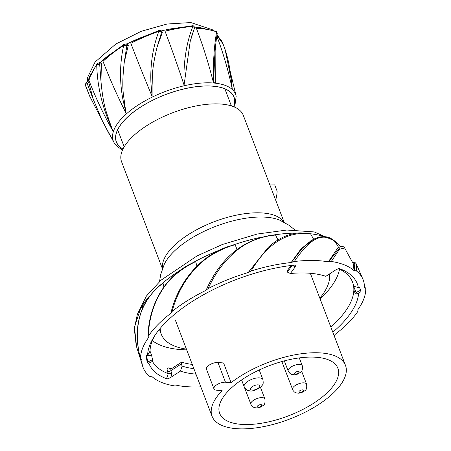 <?xml version="1.0" encoding="UTF-8"?>
<svg xmlns="http://www.w3.org/2000/svg" width="451" height="451" viewBox="0 0 451 451"><rect width="100%" height="100%" fill="white"/><g stroke="black" fill="none" stroke-linecap="round" stroke-linejoin="round"><path stroke-width="0.68" d="M225.314 50.123C228.2 58.901 230.354 70.085 231.78 83.672L232.226 88.932L231.013 78.553L225.139 49.638M216.818 36.035A425.913 377.684 133.1 0 1 232.226 88.932M225.337 50.185L223.042 43.944A100.212 42.512 159.1 0 0 223.031 43.916L216.903 35.46M215.144 50.687L215.279 82.843L213.464 82.668M217.264 33.126L216.655 31.886A1.252 1.015 -70.5 0 0 216.108 31.328L217.264 33.126C216.125 39.953 215.251 48.144 214.648 57.705L213.673 80.915L213.385 82.358L213.284 70.751C213.633 55.039 214.761 42.084 216.655 31.886A100.212 42.512 159.1 0 0 199.438 28.486L198.603 28.424A100.212 42.512 159.1 0 0 196.399 28.295A425.913 287.958 94.6 0 1 213.385 82.353M216.108 31.322L202.065 28.221L196.399 28.295M191.76 35.86L194.285 28.684M191.799 35.719L190.204 41.453L184.064 85.087L183.974 72.448C184.589 55.101 187.56 39.744 192.893 26.383A100.212 42.512 159.1 0 0 168.849 30.307L167.789 30.555A100.212 42.512 159.1 0 0 165.032 31.22A425.913 121.105 77.1 0 1 184.064 85.087M179.65 27.59L174.61 28.368L165.032 31.22M152.111 96.401L152.117 84.968C152.579 79.094 151.068 72.059 157.01 47.4L162.281 32.579L162.033 31.474L161.379 30.86A1.252 1.111 -46.9 0 1 161.65 31.987L158.848 31.356A100.212 42.512 159.1 0 0 134.421 41.548L133.423 42.039A100.212 42.512 159.1 0 0 130.852 43.324A425.913 78.209 64.1 0 0 152.111 96.401L150.95 83.193C150.132 64.859 152.765 47.581 158.848 31.356L158.549 30.696L140.605 37.867L130.852 43.324M145.588 35.832L140.605 37.867M103.008 61.364A425.913 256.596 48.4 0 0 126.088 113.269L124.414 102.473C124.155 96.384 121.037 90.206 124.29 62.12L128.293 45.359L127.447 43.989L126.184 43.888A1.252 0.846 -85.4 0 1 126.923 45.247L123.653 45.466A100.212 42.512 159.1 0 0 105.382 59.199L104.711 59.803A100.212 42.512 159.1 0 0 103.014 61.364L109.283 55.078M89.546 77.702L88.982 80.504A425.913 366.184 17 0 0 112.975 131.156L108.883 119.983C107.411 113.968 103.369 107.986 100.951 81.095L101.407 63.698L100.494 62.373M230.055 70.863L236.183 96.232A65.463 27.77 159.1 0 0 213.881 83.04A65.463 27.77 159.1 0 0 213.554 83.012A65.463 27.77 159.1 0 0 141.597 102.873A65.463 27.77 159.1 0 0 114.171 142.82L102.304 120.8L93.25 99.231L88.819 82.68L88.052 81.513M88.148 81.332L86.71 82.031L87.167 83.486L85.29 84.551A100.212 42.512 159.1 0 0 86.056 87.082A100.212 42.512 159.1 0 0 86.068 87.105L89.625 95.995L85.29 84.551A1.252 1.133 167.3 0 1 85.25 84.41L86.71 82.031M233.708 106.729A62.886 26.677 159.1 0 0 233.917 97.083A62.886 26.677 159.1 0 0 227.518 90.132A62.886 26.677 159.1 0 0 192.171 87.314A62.886 26.677 159.1 0 0 116.426 141.947A62.886 26.677 159.1 0 0 123.005 148.999M93.25 99.231L87.167 83.486L88.819 82.68M108.528 132.808L89.625 95.995M112.975 131.151L107.755 118.652C100.906 101.154 97.23 83.249 96.728 64.938A100.212 42.512 159.1 0 0 89.512 78.53L89.349 79.083A100.212 42.512 159.1 0 0 88.982 80.504M100.951 81.095L99.66 64.098L96.728 64.938A1.252 0.947 -143.5 0 1 96.802 64.093L89.523 77.764M124.29 62.12L126.923 45.247L128.293 45.359M126.094 113.269L123.05 100.105C119.504 81.721 119.707 63.506 123.653 45.466A1.252 0.507 -122.8 0 1 123.664 44.66L109.069 55.259M157.01 47.4L161.65 31.987L162.281 32.579M190.204 41.453L194.533 27.872L192.893 26.383A1.252 0.626 -95.2 0 0 192.289 25.797L174.61 28.368M223.031 43.916A100.212 42.512 159.1 0 0 217.996 36.576L217.613 36.227A100.212 42.512 159.1 0 0 216.886 35.601M284.147 222.298L243.309 115.355A65.141 27.629 159.1 0 0 198.355 105.528A65.141 27.629 159.1 0 0 134.612 134.776A65.141 27.629 159.1 0 0 121.601 161.83L162.439 268.773M269.895 184.972L274.71 184.865L277.139 191.224L277.049 192.622A62.633 37.732 -131.6 0 1 275.657 200.058M270.747 245.152L268.424 247.131L248.383 272.376L251.06 271.023A102.991 43.691 -20.9 0 1 291.149 262.544L294.306 261.507A102.991 43.691 -20.9 0 1 328.317 261.862L331.293 261.462A102.991 43.691 -20.9 0 1 354.041 270.6L356.38 270.893A102.991 43.691 -20.9 0 1 363.156 279.795A102.991 43.691 -20.9 0 1 364.402 287.422L365.75 288.369A102.991 43.691 -20.9 0 1 357.829 309.775L357.981 311.224A102.991 43.691 -20.9 0 1 335.313 334.247L334.247 335.984M248.383 272.376L248.197 272.534A102.991 43.691 -20.9 0 0 208.125 288.561L206.084 290.162L209.484 283.149M200.825 386.845A102.991 43.691 -20.9 0 1 177.982 385.571L175.005 385.971A102.991 43.691 -20.9 0 1 152.258 376.833L149.918 376.54A102.991 43.691 -20.9 0 1 143.142 367.644A102.991 43.691 -20.9 0 1 141.896 360.011L140.543 359.069A102.991 43.691 -20.9 0 1 148.469 337.658L148.018 337.004L148.317 336.209A102.991 43.691 -20.9 0 1 170.98 313.186L172.051 311.455A102.991 43.691 -20.9 0 1 206 290.32L206.084 290.162M170.952 313.062L170.963 312.78C178.207 282.856 200.103 254.894 230.269 245.919L235.129 244.684A200.238 10.435 70.5 0 1 237.017 249.459M160.206 285.224L161.881 283.837L159.677 285.534C138.931 304.402 132.56 328.976 140.571 359.261L140.543 359.069C136.54 343.453 136.349 329.1 139.985 316.004C142.674 304.966 149.213 294.915 159.603 285.855L163.053 283.183A200.238 120.626 48.4 0 0 163.922 286.937M364.408 286.571L365.75 288.369M338.645 268.711A107.693 45.686 -20.9 0 1 352.389 281.734A107.693 45.686 -20.9 0 1 353.607 286.148L356.036 292.507L360.653 290.264L359.441 287.084L358.353 287.614A111.527 47.31 159.1 0 0 339.755 268.717L339.704 268.7M339.654 268.689L339.755 268.717C339.135 268.401 337.748 268.83 335.6 270.002L325.847 276.328A95.206 40.387 159.1 0 0 324.979 276.04A95.206 40.387 159.1 0 0 309.972 273.261A95.206 40.387 159.1 0 0 290.376 273.498L295.292 266.789L295.287 265.194L294.486 265.109A111.527 47.31 159.1 0 0 171.239 317.183A111.527 47.31 159.1 0 0 153.549 337.562A111.527 47.31 159.1 0 0 147.607 355.382L146.49 355.721A112.705 47.812 159.1 0 0 146.857 360.349L148.069 363.529A112.705 47.812 -20.9 0 1 147.838 361.956L152.506 359.689A107.693 45.686 159.1 0 0 152.692 361.285L148.069 363.529M148.836 363.156A111.527 47.31 159.1 0 0 166.543 378.716C167.163 379.032 168.544 378.603 170.692 377.431L180.451 371.111A95.206 40.387 159.1 0 0 195.971 374.144M332.815 332.195A111.527 47.31 159.1 0 0 335.059 330.25A111.527 47.31 159.1 0 0 358.652 292.919M353.065 262.132L354.774 263.88L354.311 270.555M353.054 262.127C354.136 261.794 355.208 262.392 356.267 263.92L356.38 270.893M364.408 287.163L364.622 287.445M142.668 307.819A200.238 163.256 27.8 0 1 142.369 306.156L140.441 308.879L134.466 327.037L136.574 346.994M142.369 306.156L140.503 308.574L137.307 314.499L134.33 328.982L136.191 345.455M161.881 283.837L163.053 283.183M191.731 263.345L195.627 261.597L191.185 263.824C177.384 271.603 167.344 280.962 161.08 291.904C153.182 304.82 148.926 319.584 148.317 336.209M195.627 261.597A200.238 59.633 60.7 0 0 196.986 266.062M235.129 244.684L230.376 246.139C215.296 251.545 203.452 259.201 194.838 269.106C184.2 280.714 176.606 294.83 172.051 311.455M206 290.32L208.881 284.322M230.76 245.823L233.049 245.073M271.344 235.332L275.55 235.027L271.214 235.49C257.188 237.79 245.491 242.988 236.121 251.089C224.688 260.458 215.358 272.951 208.125 288.561M268.458 247.103L248.197 272.534M275.55 235.027A200.238 78.919 80.7 0 1 277.968 239.994M251.06 271.023C266.738 244.577 285.556 232.073 307.503 233.505L310.733 234.086L313.749 239.458M291.149 262.544L300.918 249.053L311.105 240.654M268.424 247.131C278.425 238.184 289.006 233.432 300.169 232.868L307.249 233.319L310.733 234.086M291.402 262.403L302.458 248.056L313.642 239.25M332.973 240.349L333.65 240.473C319.968 231.329 307.571 241.99 294.306 261.507M328.317 261.862L338.092 247.52M333.56 240.372L335.324 242.007A200.238 171.245 119.7 0 1 338.566 247.351M328.604 261.76L340.635 246.624M337.979 247.56L340.499 246.669C342.416 246.128 343.803 246.573 344.66 248.005L339.496 249.251L331.293 261.462M354.041 270.6L353.268 263.717M358.353 287.614L353.607 286.148A107.693 45.686 -20.9 0 1 353.849 289.959A107.693 45.686 -20.9 0 1 331.028 326.845A107.693 45.686 -20.9 0 1 330.842 327.014M360.653 290.264A112.705 47.812 -20.9 0 1 360.89 291.836L356.217 294.103L355.405 294.035L353.849 289.959M356.217 294.103A107.693 45.686 159.1 0 0 356.036 292.507M193.874 368.653A91.446 38.792 159.1 0 1 182.114 366.065L180.451 371.111M182.114 366.065L181.308 363.946L181.347 362.316L181.922 362.283A91.446 38.792 -20.9 0 0 192.256 364.414M181.308 363.946L170.833 370.728A2.503 1.032 -19.1 0 1 167.473 371.41C166.723 368.805 167.191 367.661 168.877 367.982A2.503 1.996 -72.7 0 0 168.922 368.106A2.503 1.996 -72.7 0 0 170.05 369.239L171.002 369.019L170.833 370.728A191.624 155.026 109.2 0 0 171.927 373.794L168.257 373.631A107.693 45.686 -20.9 0 1 152.455 361.398M152.506 359.689L151.575 355.196L150.02 351.115A107.693 45.686 -20.9 0 1 154.716 335.713M147.838 361.956L146.49 355.721L151.575 355.196M167.473 371.41A194.133 157.055 109.2 0 0 168.257 373.631L166.543 378.716M147.607 355.382L150.02 351.115M293.449 265.216L293.364 265.96L295.292 266.789M291.058 265.498L287.659 270.132L287.71 272.297L290.376 273.498M324.1 275.764L325.847 276.328M329.54 273.932A89.569 37.997 -20.9 0 1 319.827 298.173M186.415 349.119A89.569 37.997 -20.9 0 1 161.266 334.168A89.569 37.997 -20.9 0 1 160.178 328.424M276.294 423.551A71.405 30.29 -20.9 0 1 212.066 416.284A71.405 30.29 -20.9 0 1 222.134 390.634L216.503 390.188A7.515 3.191 -20.9 0 1 213.971 388.886A7.515 3.191 -20.9 0 1 221.249 382.758A7.515 3.191 -20.9 0 1 225.477 382.222L231.104 382.668A71.405 30.29 -20.9 0 1 281.244 358.071A71.405 30.29 -20.9 0 1 345.472 365.338A71.405 30.29 -20.9 0 1 276.294 423.551M280.962 361.803A63.258 26.834 159.1 0 0 219.671 413.381A63.258 26.834 159.1 0 0 276.576 419.819A63.258 26.834 159.1 0 0 337.867 368.242A63.258 26.834 159.1 0 0 280.962 361.803M231.104 382.668L223.578 362.959L217.951 362.508A7.515 3.191 159.1 0 0 213.723 363.044A7.515 3.191 159.1 0 0 206.44 369.172L213.971 388.886M339.535 269.134A103.347 43.837 -20.9 0 1 320.114 298.934M186.708 349.88A103.347 43.837 -20.9 0 1 152.37 340.606M194.601 27.133A70.153 29.76 -20.9 0 1 195.993 27.229A70.153 29.76 -20.9 0 1 204.359 28.52M216.959 35.082A70.153 29.76 -20.9 0 1 218.222 36.655M88.08 81.366A70.153 29.76 -20.9 0 1 90.848 74.201M100.308 62.418A70.153 29.76 -20.9 0 1 111.414 53.37M127.058 43.956A70.153 29.76 -20.9 0 1 143.091 36.768M161.441 30.922A70.153 29.76 -20.9 0 1 177.113 27.894M114.171 142.82A65.463 27.77 159.1 0 0 114.171 142.826L117.536 146.8L122.554 149.963M122.971 149.072A62.988 26.716 -20.9 0 1 136.946 109.514A62.988 26.716 -20.9 0 1 212.765 86.13A62.988 26.716 -20.9 0 1 213.075 86.158A62.988 26.716 -20.9 0 1 233.787 106.757M101.407 63.698L99.66 64.098A1.252 0.355 -102.9 0 0 98.989 62.723L100.511 62.373M194.251 28.785L194.533 27.872A1.252 1.077 17 0 0 194.556 27.81L194.268 28.734M159.519 281.576L160.748 274.36L164.22 264.461A67.526 28.644 -20.9 0 1 164.22 264.461A67.526 28.644 -20.9 0 1 176.555 249.065A67.526 28.644 -20.9 0 1 279.947 220.268A67.526 28.644 -20.9 0 1 279.953 220.268L288.956 225.212L294.858 229.897M162.574 268.418A65.141 27.629 -20.9 0 1 176.211 243.715A65.141 27.629 -20.9 0 1 237.333 214.964A65.141 27.629 -20.9 0 1 283.814 222.123M161.176 284.372A110.45 46.853 -20.9 0 1 181.251 269.585M192.881 262.702A110.45 46.853 -20.9 0 1 220.308 249.758M232.04 245.378A110.45 46.853 -20.9 0 1 260.999 237.271M272.754 235.106A110.45 46.853 -20.9 0 1 297.294 233.071M308.856 233.595A110.45 46.853 -20.9 0 1 324.28 236.623M334.811 241.488A110.45 46.853 -20.9 0 1 340.674 246.607M141.614 306.996A110.45 46.853 -20.9 0 1 149.405 296.087M159.891 285.494L159.603 285.855L159.891 285.494M306.951 233.421L307.497 233.505L306.951 233.421M170.692 377.431L171.927 373.794M171.465 368.721A107.394 45.557 -20.9 0 1 168.877 367.982M292.254 265.351L287.524 271.806M293.364 265.96A191.624 95.274 -95.3 0 0 293.094 265.256M217.951 362.508L225.477 382.222M288.228 371.105A7.515 3.191 -20.9 0 1 289.728 367.982A7.515 3.191 -20.9 0 1 297.085 364.611A7.515 3.191 -20.9 0 1 302.271 365.744C302.711 369.437 302.091 371.647 300.411 372.374L297.429 374.144L294.469 374.792L291.555 374.375L290.066 373.552L288.228 371.105L284.322 360.885M298.675 372.87A2.424 1.026 -20.9 0 1 295.444 374.014A2.424 1.026 -20.9 0 1 295.112 372.588A2.424 1.026 -20.9 0 1 298.342 371.444A2.424 1.026 -20.9 0 1 298.675 372.87M292.536 389.534A7.515 3.191 -20.9 0 1 294.041 386.417A7.515 3.191 -20.9 0 1 301.392 383.04A7.515 3.191 -20.9 0 1 306.579 384.173C307.024 387.871 306.404 390.081 304.718 390.803L301.736 392.573L298.782 393.227L295.867 392.81L294.373 391.987L292.964 390.419L281.852 361.555M302.982 391.305A2.424 1.026 -20.9 0 1 299.757 392.449A2.424 1.026 -20.9 0 1 299.425 391.023A2.424 1.026 -20.9 0 1 302.649 389.878A2.424 1.026 -20.9 0 1 302.982 391.305M250.846 404.299A7.515 3.191 -20.9 0 1 252.346 401.176A7.515 3.191 -20.9 0 1 259.703 397.805A7.515 3.191 -20.9 0 1 264.889 398.938C265.329 402.63 264.709 404.84 263.029 405.567L260.047 407.338L257.087 407.992L254.172 407.574L252.684 406.746L251.275 405.178L241.55 379.956M261.292 406.069A2.424 1.026 -20.9 0 1 258.062 407.208A2.424 1.026 -20.9 0 1 257.73 405.782A2.424 1.026 -20.9 0 1 260.96 404.637A2.424 1.026 -20.9 0 1 261.292 406.069M244.194 386.761A10.023 4.251 -20.9 0 1 246.195 382.6A10.023 4.251 -20.9 0 1 256.005 378.101A10.023 4.251 -20.9 0 1 262.922 379.612C263.604 384.906 263.006 384.167 260.56 387.279C250.395 393.379 249.488 390.177 247.982 390.403C247.34 390.752 246.077 389.534 244.194 386.761L241.589 379.934M258.823 387.781A4.933 2.092 -20.9 0 1 252.261 390.104A4.933 2.092 -20.9 0 1 251.579 387.206A4.933 2.092 -20.9 0 1 258.147 384.878A4.933 2.092 -20.9 0 1 258.823 387.781M87.201 81.794L87.607 77.414L95.054 62.069L115.8 44.035L141.27 31.282L167.028 24.027L190.812 22.55L212.348 29.732L213.148 30.375M217.044 34.541L218.594 37.027M234.689 107.146L236.183 96.232M86.056 87.082L85.25 84.41M89.783 96.373L108.781 133.27M96.802 64.093L98.989 62.723M123.664 44.66L126.184 43.888M158.549 30.696C159.034 30.307 159.981 30.364 161.379 30.86M192.289 25.797C193.485 25.515 194.24 26.186 194.556 27.81M117.677 129.781L124.188 146.834M224.874 88.841L231.386 105.9M356.279 263.942L363.156 279.795M137.521 313.997L146.389 296.065L161.086 280.161L197.07 255.903L222.36 244.498L257.16 234.052L286.83 230.033L314.229 231.932L335.302 241.178L340.719 246.596M136.332 346.035L143.142 367.644M193.778 262.262L191.19 263.553C163.499 277.19 148.266 307.368 148.018 337.004M273.802 235.005L271 235.298C244.25 239.893 223.809 255.723 209.67 282.794M310.66 240.907L312.802 239.706M335.245 241.916L333.554 240.366C330.087 237.158 323.068 234.227 312.814 239.701M344.66 248.005L353.364 263.914M352.53 262.211L353.065 262.127M170.997 369.025L181.358 362.311M159.417 329.337L161.266 334.168M212.066 416.284L175.4 320.272M345.472 365.338L310.322 273.289M299.284 357.914L302.271 365.744M301.572 371.066L306.579 384.173M260.469 387.364L264.889 398.938M259.235 369.967L262.922 379.612"/></g></svg>
